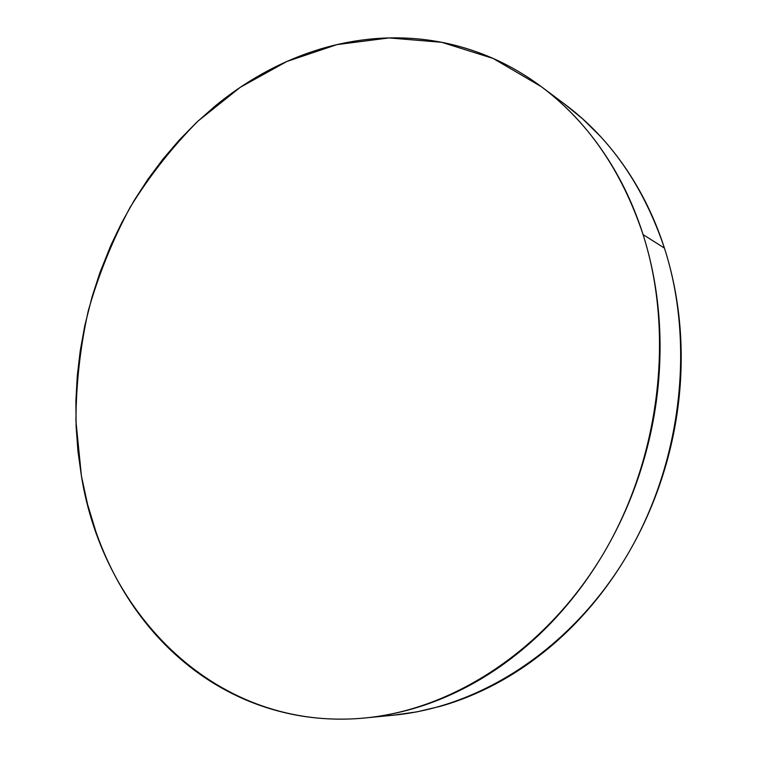 <?xml version="1.0" encoding="UTF-8"?>
<svg xmlns="http://www.w3.org/2000/svg" width="757" height="757" viewBox="0 0 757 757"><rect width="100%" height="100%" fill="white"/><g stroke="black" fill="none" stroke-linecap="round" stroke-linejoin="round"><path stroke-width="1.14" d="M366.293 717.844L394.359 715.091C480.78 706.773 571.157 648.796 626.455 556.414C681.508 463.984 695.494 344.104 664.419 248.078L643.081 234.594C674.771 333.705 660.123 457.985 603.329 553.774C546.308 649.544 453.462 709.479 365.224 717.948C217.06 732.426 103.245 614.05 81.434 476.077L75.937 421.204C76.069 384.054 80.195 347.208 88.304 310.682C98.58 274.687 112.5 240.272 130.072 207.437C149.574 175.842 172.199 147.076 197.946 121.139L240.187 87.367L286.865 61.468L336.931 44.625L389.089 37.926L441.766 42.316L493.167 58.469L541.255 86.629C587.754 121.328 621.696 170.647 643.081 234.594L664.419 248.078C643.459 186.108 610.218 138.134 564.713 104.154L542.088 87.254M563.974 103.605L582.578 118.802L600.055 136.033C614.078 151.163 626.541 168.149 637.46 186.998C648.361 205.866 657.35 226.229 664.419 248.078C671.459 269.946 676.313 292.798 678.982 316.634C681.612 340.48 681.915 364.694 679.881 389.278C677.818 413.871 673.437 438.161 666.737 462.167C660.019 486.155 651.152 509.187 640.167 531.282C629.143 553.348 616.321 573.891 601.701 592.901C587.063 611.883 571.062 628.897 553.698 643.923C536.316 658.921 518.081 671.658 498.977 682.123C479.872 692.56 460.407 700.604 440.583 706.253L416.956 711.854L393.422 715.185M81.434 476.077L77.952 451.314L76.107 426.295L75.889 401.049L77.271 375.832L80.261 350.623L84.793 325.661L92.051 296.895L99.886 272.738L110.891 245.24L121.868 222.407L134.216 200.397L147.937 179.239L162.906 159.169L179.144 140.177L196.517 122.483L215.016 106.131C229.835 93.934 245.505 83.204 262.007 73.931C278.529 64.657 295.675 57.087 313.455 51.211C331.244 45.335 349.403 41.38 367.94 39.336C386.486 37.301 405.099 37.367 423.769 39.515C442.438 41.692 460.805 46.082 478.869 52.687C496.942 59.311 514.287 68.187 530.922 79.315C547.557 90.462 563.038 103.785 577.364 119.265C591.681 134.784 604.417 152.233 615.564 171.631C626.701 191.057 635.871 212.045 643.081 234.594C650.263 257.162 655.193 280.771 657.871 305.421C660.52 330.08 660.776 355.147 658.628 380.601C656.451 406.064 651.891 431.235 644.945 456.102C637.981 480.96 628.821 504.834 617.475 527.733C606.102 550.604 592.882 571.895 577.828 591.586C562.754 611.259 546.289 628.878 528.443 644.434C510.587 659.962 491.87 673.134 472.283 683.949C452.686 694.737 432.758 703.035 412.47 708.855C392.202 714.655 372.065 717.996 352.071 718.895C332.086 719.765 312.65 718.336 293.773 714.627C274.914 710.889 256.945 705.098 239.855 697.263C222.785 689.419 206.85 679.805 192.051 668.44C177.27 657.076 163.796 644.264 151.637 630.013C139.487 615.763 128.756 600.386 119.445 583.893C110.144 567.4 102.327 550.093 95.978 531.972L87.585 504.417L81.434 476.077"/></g></svg>
